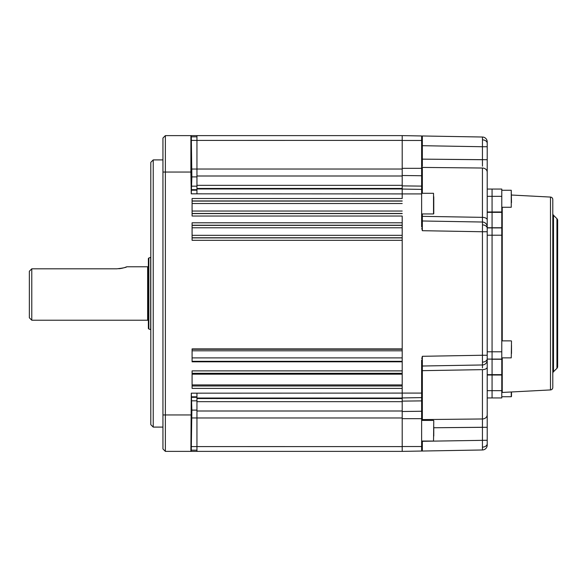 <?xml version="1.0" encoding="UTF-8"?>
<svg xmlns="http://www.w3.org/2000/svg" width="587" height="587" viewBox="0 0 587 587"><rect width="100%" height="100%" fill="white"/><g stroke="black" fill="none" stroke-linecap="round" stroke-linejoin="round"><path stroke-width="0.88" d="M153.229 427.094L150.8 424.665L150.8 162.335L153.229 159.906L153.229 427.094L162.944 427.094M191.237 418.025L191.619 407.092L191.611 418.025L191.23 428.95L191.619 407.092L191.611 418.025L191.23 428.95L191.237 418.025M191.23 168.975L191.237 158.05L191.619 168.975L191.611 179.908L191.23 168.975L191.237 158.05L191.619 168.975L191.611 179.908L191.23 168.975M191.281 193.827L191.861 176.892L191.289 135.619L196.946 135.619L196.946 193.827L191.259 193.827L190.885 172.05L165.373 172.05L165.373 451.381L162.944 448.952L162.944 138.048L165.373 135.619L190.907 135.619L190.885 172.05M196.946 136.83L191.311 136.83M191.289 135.619L190.907 135.619M165.373 135.619L165.373 172.05L162.944 172.05M190.841 135.619L191.215 135.619M196.946 135.619L402.198 135.619L402.198 198.516L192.088 198.516L192.088 216.031L402.198 216.031L402.198 348.898L192.088 348.898L192.088 361.812L402.198 361.812L402.198 446.098L402.198 216.031M402.198 384.918L192.088 384.918M192.088 374.176L402.198 374.176M402.198 370.881L192.088 370.881L192.088 388.403L402.198 388.403L402.198 451.381L191.259 451.381L191.854 410.108L191.311 393.173M402.198 398.03L196.946 398.03L196.946 393.173L191.289 393.173L190.885 451.381L165.373 451.381M196.946 398.03L196.946 451.381M190.885 451.381L191.259 451.381M196.946 450.17L191.281 450.17M402.198 222.803L192.088 222.803L192.088 240.318L402.198 240.318M402.198 361.812L402.198 348.898M29.35 317.787L29.35 271.238L31.779 268.817L31.779 320.216L29.35 317.787M148.372 328.294L148.372 258.706A0.726 0.726 0 0 1 148.849 258.016L148.849 328.984A0.726 0.726 0 0 1 148.372 328.294L148.372 320.95A0.726 0.726 0 0 0 147.638 320.216L31.779 320.216M124.782 267.503L126.814 266.784C126.227 267.437 122.888 268.12 116.791 268.817L116.85 268.817M118.794 268.736L119.726 268.641M119.763 268.633L120.651 268.508M120.768 268.486L122.375 268.171M122.397 268.164L123.879 267.782M148.372 258.706L148.372 266.05A0.726 0.726 0 0 1 147.638 266.784L126.814 266.784M148.849 258.016L150.676 257.355A0.726 0.726 0 0 1 150.8 257.319M148.849 328.984L150.676 329.645L150.676 257.355M116.791 268.817L31.779 268.817M148.372 320.95L148.372 266.05M421.759 358.745L422.347 356.302L422.347 366.017A0.726 0.726 0 0 0 421.627 366.743M482.448 367.946L482.433 355.252L487.21 355.252L487.21 374.645L492.067 374.645L487.21 374.645L487.21 375.02L487.21 374.645M422.347 441.057L422.347 451.029L402.198 451.381M421.627 360.102L421.627 451.043L482.433 449.98L482.433 369.641L422.347 370.661L422.339 369.245M421.627 441.314L487.21 440.265L487.21 427.277L487.21 445.122A4.857 4.857 0 0 1 482.433 449.98L422.347 451.029M482.448 166.209L482.433 146.735L487.21 146.735L487.21 143.294L487.21 360.11A4.857 4.857 0 0 1 482.433 364.967L482.448 365.165M482.47 139.86L482.433 137.02A4.857 4.857 0 0 1 487.21 141.878L487.21 143.294A4.857 3.434 0 0 0 482.47 139.86L482.433 146.735L421.627 145.686M482.47 224.88L482.433 222.033A4.857 4.857 0 0 1 487.21 226.89L487.21 231.748L482.433 231.748L482.47 224.88A4.857 3.434 0 0 1 487.21 228.314M422.347 135.971L482.433 137.02L422.347 135.971L422.339 166.326M422.347 213.954L422.347 230.698L421.759 228.255M421.627 411.252L402.198 411.502L402.198 401.112L421.627 400.884M421.627 397.604L402.198 397.942M196.946 393.173L421.627 393.085M402.198 135.619L421.627 135.957L421.627 226.898M421.627 186.116L402.198 185.888L402.198 175.498L421.627 175.748M402.198 189.058L421.627 189.396M421.627 193.915L196.946 193.827M492.067 359.083L492.067 374.645L492.067 359.259L501.782 359.259L487.21 359.083L492.067 359.083L492.067 351.796L492.067 359.083L501.782 359.083L501.782 397.942L487.21 397.942M501.782 375.02L487.21 375.02M501.782 374.645L492.067 374.645L492.067 397.942L492.067 390.656L501.782 390.656M487.21 227.917L501.782 227.917L501.782 235.204L492.067 235.204L492.067 351.796L492.067 227.917L492.067 235.204L487.21 235.204M482.433 222.033L422.347 220.983A0.726 0.726 0 0 1 421.627 220.257A0.726 0.726 0 0 0 422.347 220.983L482.433 222.033L482.433 168.029A4.857 4.153 0 0 1 487.21 172.182L487.21 189.058L492.067 189.058L492.067 227.917M487.21 196.344L492.067 196.344L492.067 189.058L501.782 189.058L501.782 196.344L492.067 196.344L492.067 211.98L487.21 211.98L487.21 219.876A4.857 2.517 0 0 0 482.433 217.359L441.057 216.654M422.347 160.655L422.347 159.136L482.433 159.723L482.448 162.628M482.448 163.597L482.448 165.688M482.433 217.359L422.347 216.339A0.726 0.382 0 0 1 421.627 215.957M482.448 220.088L482.448 221.321M482.448 365.672L482.448 366.919M482.441 419.815L482.448 420.806M482.448 421.312L482.448 423.425M482.448 423.851L482.433 427.277L433.771 427.754L487.21 427.277L487.21 414.818A4.857 4.153 180 0 1 482.433 418.971L422.347 419.58L422.347 420.417L422.347 419.58A0.726 0.624 0 0 0 421.627 420.197M441.057 370.346L482.433 369.641A4.857 2.517 180 0 0 487.21 367.124L487.21 414.818M487.21 360.11A4.857 4.857 0 0 1 482.433 364.967L422.347 366.017L422.347 419.58M433.771 426.639L433.771 434.835M433.771 431.944L433.771 436.046M421.627 213.954L433.529 213.954L433.529 193.306L433.771 213.712L433.771 196.806M501.782 207.27L511.255 207.27L511.255 190.269L511.497 202.64M511.497 345.229L511.497 353.506M511.497 347.783L511.497 351.921M511.497 392.094L511.497 396.489L511.497 392.094M550.489 389.929L550.489 197.071A2.429 2.429 0 0 1 552.793 199.499L552.793 387.501A2.429 2.429 0 0 1 550.489 389.929L502.245 392.454A0.484 0.484 0 0 0 501.782 392.938M501.782 212.355L492.067 212.355L501.782 212.355L501.782 211.98L501.782 227.741L492.067 227.741L492.067 212.355L487.21 212.355M556.938 368.298L556.938 218.702A2.429 2.429 0 0 1 557.65 220.426L557.65 366.574A2.429 2.429 0 0 1 556.938 368.298L553.504 371.732A2.429 2.429 0 0 0 552.793 373.449M556.938 218.702L553.504 215.268A2.429 2.429 0 0 1 552.793 213.551M550.489 197.071L511.497 195.031M501.782 196.344L501.782 211.98L492.067 211.98M501.782 235.204L501.782 359.083M492.067 375.02L492.067 390.656L487.21 390.656M192.088 235.328L402.198 235.328M402.198 237.757L192.088 237.757M196.946 190.188L191.281 190.188M196.946 189.689L191.78 189.689M196.946 186.16L191.854 186.16M196.946 176.892L191.861 176.892M196.946 169.041L191.788 169.041M402.198 140.388L191.311 140.41M196.946 169.019L402.198 169.019M402.198 175.997L196.946 175.997M196.946 185.338L402.198 185.338M402.198 188.471L196.946 188.471M196.946 188.97L402.198 188.97M402.198 213.463L192.088 213.463M192.088 213.602L402.198 213.602M192.088 211.041L402.198 211.041M402.198 200.937L192.088 200.937M192.088 201.077L402.198 201.077M402.198 203.506L192.088 203.506M192.088 237.896L402.198 237.896M192.088 349.25L402.198 349.25M402.198 350.806L192.088 350.806M192.088 357.901L402.198 357.901M402.198 361.306L192.088 361.306M192.088 385.975L402.198 385.975M402.198 373.31L192.088 373.31M162.944 414.95L190.907 414.95M196.946 398.529L402.198 398.529M402.198 401.662L196.946 401.662M196.946 411.003L402.198 411.003M402.198 417.981L196.946 417.981M191.281 446.59L402.198 446.612M196.946 417.959L191.78 417.959M196.946 410.108L191.854 410.108M196.946 400.84L191.861 400.84M196.946 397.311L191.788 397.311M196.946 396.812L191.311 396.812M402.198 225.225L192.088 225.225M192.088 225.371L402.198 225.371M402.198 227.793L192.088 227.793M147.638 320.216L147.638 266.784M422.339 363.17A0.726 0.514 0 0 0 421.627 363.691M482.47 362.12A4.857 3.434 0 0 0 487.21 358.686M422.339 448.189A0.726 0.514 0 0 0 421.627 448.703M482.47 447.14A4.857 3.434 0 0 0 487.21 443.706M422.339 138.811A0.726 0.514 0 0 1 421.627 138.297M422.339 223.83A0.726 0.514 0 0 1 421.627 223.309M402.198 446.524L421.627 446.524M421.627 418.685L402.198 418.685M421.627 140.476L402.198 140.476M402.198 168.315L421.627 168.315M487.21 351.796L501.782 351.796M487.21 227.741L492.067 227.741M487.21 159.723L421.627 159.136M482.433 168.029L422.347 167.42L422.347 193.306M422.347 167.42A0.726 0.624 0 0 1 421.627 166.803M422.347 356.302L482.433 355.252L482.433 231.748L422.347 230.698M487.21 445.122A4.857 4.857 0 0 1 482.433 449.98M422.347 370.661A0.726 0.382 0 0 0 421.627 371.043M421.627 441.057L433.529 441.057L433.771 420.659M501.782 357.865L511.255 357.865L511.497 341.106M501.782 396.731L511.255 396.731L511.255 391.984M502.245 207.27L502.245 340.864M502.245 357.865L502.245 392.454M553.504 215.268L553.504 371.732M153.229 159.906L162.944 159.906M421.627 420.417L433.529 420.417M421.627 193.306L433.529 193.306M501.782 190.269L511.255 190.269M501.782 340.864L511.255 340.864"/></g></svg>
